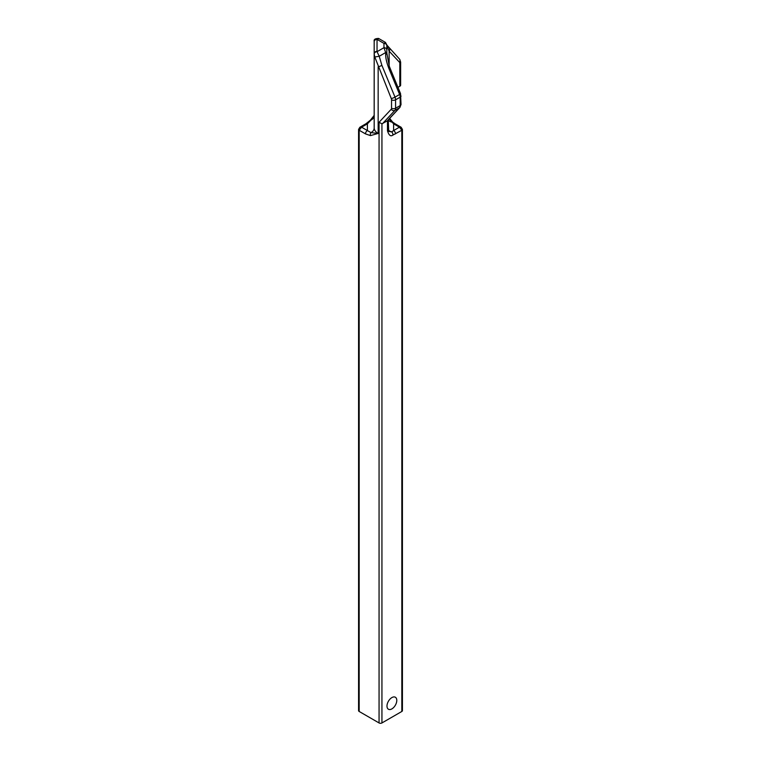 <?xml version="1.0" encoding="UTF-8"?>
<svg xmlns="http://www.w3.org/2000/svg" width="761" height="761" viewBox="0 0 761 761"><rect width="100%" height="100%" fill="white"/><g stroke="black" fill="none" stroke-linecap="round" stroke-linejoin="round"><path stroke-width="1.14" d="M387.311 120.875L388.776 119.211A2.854 2.293 43 0 0 389.213 118.868L387.473 120.771L381.936 123.805L381.936 722.95A2.036 1.18 180 0 1 379.064 722.95L379.064 122.293L391.221 109.261A2.578 1.493 -120 0 0 391.544 108.243L391.544 99.824A2.578 1.493 -120 0 0 391.268 98.549L374.793 57.008L379.225 56.276L377.047 51.681A10.73 6.193 180 0 1 377.037 51.358L377.037 39.382L378.864 38.697M381.936 722.95L401.827 711.468A2.036 1.18 180 0 0 402.426 710.641L402.426 129.418L401.827 130.245L399.42 127.192L401.123 127.258L402.426 129.418M374.184 115.272L370.968 120.114L367.392 123.843A2.721 1.57 -120 0 0 366.031 123.701L359.877 127.258L361.58 127.192L359.173 130.245L359.173 711.468A2.036 1.18 180 0 1 358.574 710.641L358.574 129.418A2.036 1.18 0 0 0 359.173 130.245L365.47 133.879L370.474 135.61L378.16 133.441L370.968 132.614A2.721 2.064 94.1 0 0 370.474 135.61M359.173 711.468L379.064 722.95M381.936 123.805L379.064 122.293M374.793 57.008L374.203 54.098A13.584 7.848 180 0 1 374.184 53.689L374.184 127.896A13.584 7.848 0 0 0 378.16 133.441L378.16 66.759A2.854 0.523 -22.4 0 0 381.889 65.351L379.225 56.276L385.675 52.547L383.963 47.686L383.963 43.387L385.618 42.597M377.037 51.358A2.854 2.331 0 0 0 374.184 53.689L374.184 41.265A2.854 2.587 0 0 1 377.532 38.716M374.184 41.265L374.402 40.694M386.816 44.842L385.389 42.369L378.578 38.44C375.173 38.526 373.708 39.467 374.184 41.256M370.968 120.114A2.721 0.809 -137.3 0 0 370.398 120.162L374.184 115.406A6.792 5.546 180 0 1 370.968 120.114M396.785 700.405A6.925 4.005 120 0 0 395.349 697.238A6.925 4.005 120 0 0 390.012 699.093A6.925 4.005 120 0 0 386.988 706.065A6.925 4.005 120 0 0 388.414 709.233A6.925 4.005 120 0 0 393.76 707.378A6.925 4.005 120 0 0 396.785 700.405M387.473 120.771L387.473 130.768C388.852 135.296 390.65 136.742 392.847 135.116L401.827 130.245L401.827 711.468M388.776 119.211L399.496 107.729A5.432 3.139 -120 0 0 400.191 105.579L400.191 97.161A5.432 3.139 -120 0 0 399.611 94.478L388.842 68.357C386.569 62.335 385.523 57.541 385.675 53.964L386.816 54.212L386.816 44.889M397.946 87.344L399.81 86.269A2.854 1.646 180 0 0 400.647 85.099L400.647 62.098A2.854 1.646 180 0 1 399.81 63.258L399.81 86.269M389.175 118.906L393.608 123.843L399.42 127.192L393.608 130.55A2.721 1.57 60 0 1 395.53 133.879M389.651 118.402L392.647 122.083A2.721 1.218 129.3 0 0 391.687 122.064A6.792 5.546 0 0 1 388.272 120.171M392.647 122.083L394.969 123.701A2.721 1.57 120 0 0 393.608 123.843L393.608 130.55L391.687 131.881A2.721 1.855 71.4 0 1 392.847 135.116M365.47 133.879A2.721 1.57 120 0 1 367.392 130.55L361.58 127.192L367.392 123.843L367.392 130.55L370.968 132.614A6.792 5.546 0 0 0 374.184 127.896M388.272 119.915L388.709 131.434L391.687 131.881A6.792 5.546 0 0 1 388.281 129.998M388.842 68.357A2.854 0.523 -22.4 0 0 389.765 67.52M386.816 45.508L389.147 51.168L399.477 62.24A2.578 1.493 -60 0 1 399.81 63.258M389.242 48.086A2.854 2.293 137 0 1 389.147 51.168L389.147 67.434M391.268 98.549A2.854 0.523 -22.4 0 0 394.997 97.132L399.611 94.478A2.854 0.523 -22.4 0 0 400.533 93.632L389.242 66.178L386.816 52.899M382.517 123.643L394.883 110.393A5.432 3.139 -120 0 0 395.577 108.243L395.577 99.824A5.432 3.139 -120 0 0 394.997 97.132L381.889 65.351M374.203 54.098A2.854 2.331 -5.1 0 1 377.047 51.681L383.963 47.686A2.854 2.331 0 0 1 386.816 50.017M374.184 41.712A2.854 2.331 0 0 1 377.037 39.382L383.963 43.387A2.854 2.331 0 0 1 386.816 45.717M359.173 130.245L359.173 709.804M391.221 109.261A2.854 2.293 43 0 0 394.883 110.393L399.496 107.729A2.854 2.293 43 0 0 399.934 107.387L401.028 104.419L400.533 93.632M391.544 108.243A2.854 1.646 0 0 0 395.577 108.243L400.191 105.579A2.854 1.646 0 0 0 401.028 104.419M391.544 99.824A2.854 1.646 0 0 0 395.577 99.824L400.191 97.161A2.854 1.646 0 0 0 401.028 96M385.675 53.964L385.675 52.547L386.816 52.794M388.272 129.674A2.721 1.57 180 0 1 387.473 130.768M386.731 44.928L399.544 59.13A2.854 2.293 137 0 1 399.477 62.24M370.398 120.162L366.031 123.701M394.969 123.701L401.123 127.258M359.877 127.258L358.574 129.418M399.544 59.13L400.647 62.098M389.213 118.868L399.934 107.387"/></g></svg>
